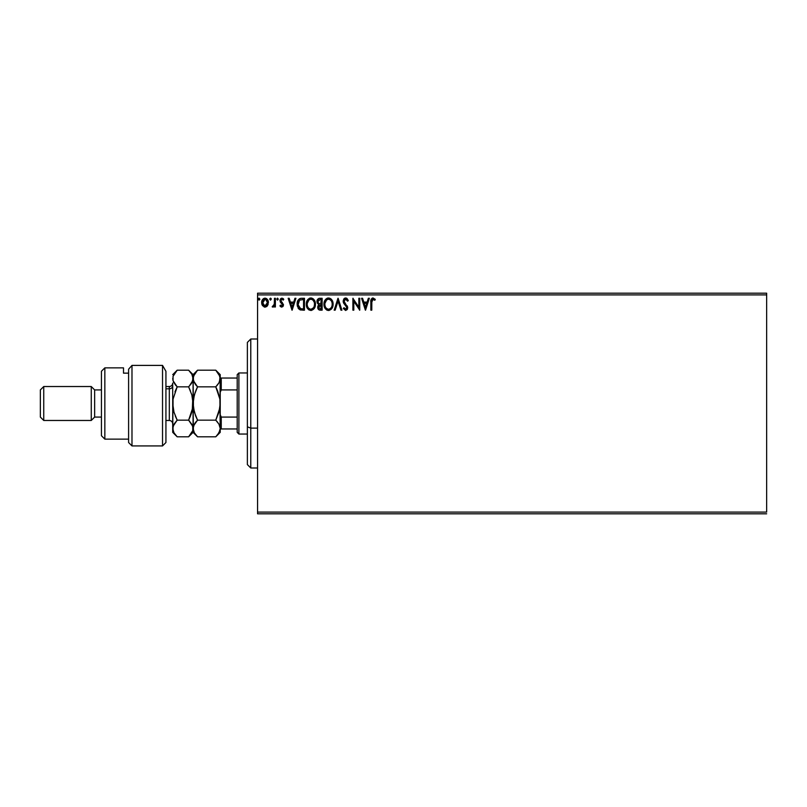 <?xml version="1.0" encoding="UTF-8"?>
<svg xmlns="http://www.w3.org/2000/svg" width="807" height="807" viewBox="0 0 807 807"><rect width="100%" height="100%" fill="white"/><g stroke="black" fill="none" stroke-linecap="round" stroke-linejoin="round"><path stroke-width="1.21" d="M257.564 294.898L766.65 294.898L766.65 512.102L257.564 512.102L257.564 294.898L257.564 513.807L766.65 513.807L257.564 513.807L257.564 512.102L766.65 512.102L766.65 294.898L257.564 294.898L257.564 293.193L257.564 294.898M267.49 305.682L268.327 301.828L266.492 298.55L263.546 298.55L261.872 301.072L262.164 304.985L264.282 307.023L267.016 306.267L268.378 302.605C268.398 300.143 267.278 298.651 265.019 298.136C262.769 298.651 261.65 300.143 261.67 302.605L262.557 305.692L265.019 307.124L267.49 305.682L268.166 304.219M274.461 298.287L275.379 298.287L274.461 298.287L274.259 304.481L272.181 306.821L273.422 306.983L274.461 305.692L274.461 306.973L275.379 306.973L275.379 298.287L275.379 306.973L275.379 298.287L274.461 298.287L274.319 304.189L272.181 306.821L272.877 307.124L274.461 305.692L274.461 306.973L275.379 306.973L274.461 306.973M281.714 307.124L283.035 306.357L283.439 304.501L281.078 301.425L280.927 300.113L281.976 299.205L283.237 300.113L283.751 299.316L281.875 298.136L280.695 298.64L279.968 300.204L280.352 302.171L282.521 304.683L281.855 306.024L280.483 305.137L279.948 305.883L280.695 306.71L281.714 307.124L283.449 304.844L280.866 300.597L281.976 299.205L283.237 300.113L283.751 299.316L281.875 298.136L279.948 300.648L282.541 304.885L281.653 306.055L280.483 305.137L279.948 305.883L281.714 307.124M301.445 298.297L299.427 298.782L297.904 300.527L297.42 306.367L299.659 309.646L304.471 310.17L304.471 298.287L301.707 298.287C298.54 298.721 297.016 300.648 297.158 304.078L299.841 309.737L304.471 310.17L304.471 298.287L304.471 310.17L302.665 310.17M319.148 298.348L322.134 298.287L318.856 298.429L317.333 299.871L317.141 302.867L318.826 304.693L317.776 306.509L317.867 308.355L319.32 310.019L322.134 310.17L322.134 298.287L322.134 310.17L322.134 298.287L319.754 298.287C317.897 298.58 316.969 299.7 316.959 301.657L318.826 304.693L317.716 307.225C317.736 309.091 318.644 310.08 320.45 310.17L322.134 310.17L320.45 310.17M335.157 310.17L334.169 310.17L337.972 298.287L334.169 310.17L335.157 310.17L338.052 301.152L340.937 310.17L341.926 310.17L338.123 298.287L341.926 310.17L338.123 298.287L334.169 310.17L335.157 310.17L338.052 301.152L340.937 310.17L341.926 310.17L340.937 310.17M358.833 298.287L358.833 307.124L352.891 298.287L352.891 310.17L353.809 310.17L353.809 301.304L359.751 310.17L359.751 298.287L358.833 298.287L359.751 298.287L358.833 298.287L358.833 307.124L352.891 298.287L352.891 310.17L353.809 310.17L353.809 301.304L359.751 310.17L359.751 298.287L359.559 310.17M371.775 302.262L372.602 299.316L374.821 300.265L375.285 299.357L373.036 297.985L371.099 299.508L370.867 310.17L371.775 310.17L371.775 302.262L373.046 299.205L374.821 300.265L375.285 299.357L373.036 297.985C371.22 298.6 370.504 299.992 370.867 302.141L370.867 310.17L371.775 310.17L371.825 300.88M368.345 298.287L369.344 298.287L365.541 310.17L369.344 298.287L368.345 298.287L367.124 302.1L363.796 302.1L362.575 298.287L361.576 298.287L365.379 310.17L369.344 298.287L368.345 298.287L367.124 302.1L363.796 302.1L362.575 298.287L361.576 298.287L365.379 310.17L361.576 298.287L362.575 298.287M345.658 297.985L343.782 299.074L343.146 301.203L343.742 303.311L346.768 307.336L345.87 309.222L344.014 307.729L343.298 308.466L345.598 310.473L347.212 309.545L347.686 307.225L344.367 302.383L344.196 300.406L345.719 299.205L347.585 301.182L348.331 300.577L347.02 298.499L345.658 297.985L343.146 301.203L346.808 307.749L345.608 309.252L344.014 307.729L343.298 308.466L345.598 310.473L347.716 307.699L344.064 301.213L345.719 299.205L347.585 301.182L348.331 300.577L345.658 297.985M333.099 304.178L331.344 299.276L329.569 298.136L327.46 298.136L325.695 299.296L324.424 301.435L324.212 306.367L326.542 309.878L329.115 310.433L332.03 308.264L333.099 304.178C333.14 300.789 331.616 298.731 328.52 297.985C325.423 298.761 323.9 300.84 323.96 304.229C323.9 307.659 325.443 309.737 328.59 310.473C331.657 309.666 333.16 307.568 333.099 304.178M315.436 304.178L313.671 299.276L311.906 298.136L309.797 298.136L308.032 299.296L306.751 301.435L306.549 306.367L308.879 309.878L311.452 310.433L314.367 308.264L315.436 304.178C315.476 300.789 313.943 298.731 310.846 297.985C307.749 298.761 306.236 300.84 306.297 304.229C306.236 307.659 307.78 309.737 310.917 310.473C313.994 309.666 315.497 307.568 315.436 304.178M294.948 298.287L295.937 298.287L292.134 310.17L295.937 298.287L294.948 298.287L293.728 302.1L290.389 302.1L289.168 298.287L288.17 298.287L291.983 310.17L295.937 298.287L294.948 298.287L293.728 302.1L290.389 302.1L289.168 298.287L288.17 298.287L291.983 310.17L288.17 298.287L289.168 298.287M278.274 299.125L277.507 298.136L276.751 299.125L277.507 300.113L278.274 299.125L277.507 300.113L278.274 299.125L277.507 298.136L276.751 299.125L277.507 300.113L276.751 299.125L277.507 298.136L278.274 299.125M269.74 299.125L270.506 298.136L271.263 299.125L271.071 298.469L269.79 298.782L270.335 300.093L271.263 299.125L270.506 300.113L271.263 299.125L270.506 300.113L269.74 299.125L270.506 300.113L269.74 299.125L270.506 298.136L269.74 299.125L270.506 298.136L271.263 299.125L270.597 300.103M259.844 299.125L258.754 298.227L258.512 299.78L259.804 299.468L259.087 300.113L259.844 299.125L259.087 298.136L258.321 299.125L259.087 300.113L258.321 299.125L259.087 298.136L259.844 299.125L259.087 298.136L259.844 299.125L259.087 298.136L258.321 299.125L259.087 298.136M766.65 293.193L257.564 293.193L766.65 293.193L766.65 294.898L766.65 293.193M371.775 310.17L370.867 310.17M370.877 301.354L370.948 300.295M371.028 299.77L371.25 299.135M372.098 298.217L372.622 298.025M375.285 299.357L374.821 300.265L373.046 299.205M365.46 307.306L364.179 303.311L366.741 303.311L365.46 307.306L364.179 303.311L366.741 303.311L365.46 307.306M353.809 310.17L352.891 310.17L353.103 298.287M346.354 298.106L346.949 298.439M348.331 300.577L347.585 301.182L346.909 299.932M346.072 299.256L345.366 299.246M344.095 300.809L344.892 303.17M344.064 301.213L344.367 302.383M347.252 305.893L347.716 307.699M347.595 308.678L347.212 309.535M345.598 310.473L343.298 308.466L344.155 307.981M345.053 309.101L345.608 309.252M346.132 309.121L346.707 308.365M346.738 308.284L346.768 307.336M346.788 308.012L346.193 306.135M346.475 306.549L345.295 305.207M343.489 302.817L343.308 302.292M343.792 299.054L344.286 298.499M344.579 298.287L345.356 298.005M333.039 305.228L332.958 305.782M332.565 307.164L331.405 309.121M328.035 310.433L326.845 310.059M325.715 309.182L324.565 307.396M324.464 307.154L324.212 306.367M324.212 302.09L324.414 301.455M324.696 300.779L326.27 298.761M327.067 298.287L327.965 298.025M330.648 298.661L331.334 299.266M332 300.123L332.706 301.616M333.039 303.109L332.494 301.051M331.859 306.327L332.06 305.55M329.044 309.202L328.55 309.252C326.048 308.627 324.828 306.953 324.878 304.239L324.918 305.096L324.878 304.239C324.817 301.495 326.038 299.821 328.55 299.205C331.011 299.821 332.232 301.475 332.181 304.178L332.141 303.331L332.181 304.178C332.242 306.902 331.031 308.597 328.55 309.252L328.762 309.242M325.473 307.023L325.897 307.739M325.07 305.914L324.918 305.096M325.503 307.084L325.08 305.934M328.116 309.222L327.138 308.869M324.918 303.371L326.623 299.922M325.978 300.577L325.413 301.536M331.667 301.566L331.909 302.232M329.77 299.478L330.789 300.244M317.867 308.355L317.726 307.507M318.129 305.5L318.533 304.955M318.059 302.625L317.867 301.657L320.177 299.508L321.216 299.508L321.216 303.926L319.3 303.785L320.762 303.926L319.3 303.785L317.918 302.181M318.715 306.509L318.634 307.205L321.216 305.137L321.216 308.95L320.268 308.95L318.634 307.205L318.715 307.881L318.795 306.246L320.046 305.197M318.987 303.654L318.24 302.988M317.918 301.142L318.795 299.77M318.795 306.246L319.179 305.631M320.752 305.137L321.216 308.95L320.268 308.95M315.366 305.248L315.295 305.772L315.366 305.248M314.367 308.264L315.043 306.761M309.172 310.059L307.406 308.355M307.376 308.314L306.892 307.396M306.791 307.154L306.388 305.55M306.307 303.694L306.357 303.16M306.539 302.121L306.751 301.445M307.396 300.133L308.032 299.296M309.404 298.287L310.302 298.025M311.391 298.025L311.906 298.136M312.985 298.661L313.671 299.266M314.821 301.041L315.043 301.616M313.126 300.254L314.246 302.232M314.195 306.327L314.518 304.178C314.579 306.902 313.358 308.597 310.877 309.252L310.877 309.252C308.385 308.627 307.164 306.953 307.205 304.239C307.154 301.495 308.375 299.821 310.877 299.205C313.348 299.821 314.559 301.475 314.518 304.178L314.397 305.55M313.378 307.881L311.099 309.242M307.8 307.023L308.234 307.739M307.205 304.239L307.255 303.371L307.205 304.239M307.406 305.914L307.255 305.096M307.84 307.084L307.406 305.934M310.453 309.222L309.474 308.869M307.255 303.371L308.96 299.922M308.314 300.577L307.749 301.536M314.518 304.178L314.468 303.331L314.518 304.178M313.994 301.566L313.651 300.93M311.956 309.031L312.783 308.506M301.233 310.09L300.577 309.989M298.772 308.97L298.086 308.052M297.41 306.347L297.289 305.742M297.279 305.722L297.168 304.491M297.168 303.543L297.208 303.029M300.083 298.499L301.182 298.308M298.842 307.296L300.638 308.718L298.096 304.753L299.589 300.123L303.553 299.508L303.553 308.95L300.325 308.617L298.54 306.7M302.292 308.94L301.626 308.889M298.55 301.505L298.076 304.078L298.62 301.344M292.053 307.306L290.782 303.311L293.334 303.311L292.053 307.306L290.782 303.311L293.334 303.311L292.053 307.306M280.12 306.105L280.705 305.45M281.461 306.035L280.483 305.137L281.855 306.024M281.653 306.055L282.541 304.885L282.228 303.967M282.49 305.268L279.948 300.648M282.319 304.098L281.401 303.2L282.319 304.098M282.743 298.348L283.378 298.812M283.751 299.316L282.995 299.79M283.237 300.113L281.976 299.205L280.866 300.597L281.179 301.566M282.178 299.226L280.866 300.597L283.449 304.844M280.917 300.154L281.078 301.425L282.369 302.575M280.866 300.597L281.078 301.425L280.866 300.597M283.358 305.631L282.894 306.549M277.598 300.103L276.751 299.125L277.507 298.136M272.877 307.124L272.181 306.821L273.28 306.004M274.067 305.066L274.38 303.815M274.461 301.949L274.461 301.203M271.263 299.125L270.506 298.136L271.263 299.125M267.026 306.257L266.451 306.721M264.837 307.114L265.392 307.104M262.154 304.965L261.902 304.279M261.872 304.199L261.72 303.412M262.154 300.285L262.487 299.659M267.48 299.538L267.843 300.174M268.005 300.537L268.186 301.072M265.019 299.205L264.444 299.286L265.594 299.286L267.46 302.595L264.878 306.045L262.588 302.595L262.719 301.455L262.618 303.18L265.019 299.205L266.734 300.143M266.895 300.386L267.43 302.02M264.878 306.045L267.46 302.595L266.885 304.824L265.594 305.964M264.736 306.035L262.719 303.765M267.43 303.18L267.46 302.595M259.168 300.103L258.321 299.125M330.799 300.254L331.314 300.93M331.98 302.494L332.141 303.331M320.177 299.508L321.216 299.508L320.762 303.926M314.316 302.494L314.468 303.331M302.575 299.508L303.553 299.508L303.553 308.95L302.958 308.95M298.297 305.974L298.176 305.419M262.588 302.595L262.618 302.02M262.719 301.455L263.929 299.538M265.594 299.286L266.108 299.538M267.329 303.755L266.885 304.824M264.454 305.964L263.929 305.692M262.719 303.755L262.618 303.18M250.775 428.124L250.775 339.011L250.775 428.124L257.564 428.124L250.775 428.124L250.775 467.989L250.775 428.124L247.376 426.832L250.775 428.124M247.376 342.41L247.376 426.832L247.376 342.41L250.775 339.011L257.564 339.011M247.376 464.59L247.376 426.832L247.376 464.59L250.775 467.989L257.564 467.989M237.197 417.078L237.197 432.35L238.892 434.045L238.892 372.955L237.197 374.65L237.197 417.078L237.197 374.65L238.892 372.955L238.892 434.045L247.376 434.045L238.892 434.045L237.197 432.35L237.197 417.078L221.249 417.078L220.23 414.748L221.249 417.078L221.249 428.951L237.197 428.951L221.249 428.951L221.249 417.078L237.197 417.078M247.376 372.955L238.892 372.955L247.376 372.955M220.23 428.951L221.249 428.951L220.23 428.951M220.23 392.252L221.249 389.922L237.197 389.922L221.249 389.922L221.249 378.049L220.23 378.049L221.249 378.049L221.249 389.922L220.23 392.252M237.197 378.049L221.249 378.049L237.197 378.049M162.53 365.4L165.929 371.301L162.53 365.4L131.985 365.4L131.985 445.928L131.985 365.4L128.595 369.223L128.595 442.529L128.595 369.223L131.985 365.4L162.53 365.4L162.53 445.928L162.53 365.4L165.929 371.301L162.53 365.4M165.929 442.529L162.53 445.928L165.929 442.529L165.929 371.301L165.929 442.529M104.839 367.861L101.44 371.26L101.44 435.74L104.839 439.139L104.839 367.861L104.839 439.139L128.595 439.139L104.839 439.139L101.44 435.74L101.44 371.26L104.839 367.861L123.501 367.861L104.839 367.861M91.262 420.467L94.651 417.078L94.651 389.922L91.262 386.533L91.262 420.467L91.262 386.533L43.739 386.533L40.35 389.922L40.35 417.078L43.739 420.467L43.739 386.533L43.739 420.467L91.262 420.467L43.739 420.467L40.35 417.078L40.35 389.922L43.739 386.533L91.262 386.533L94.651 389.922L94.651 417.078L101.44 417.078L94.651 417.078L91.262 420.467M101.44 389.922L94.651 389.922L101.44 389.922M123.501 373.147L123.501 367.861L123.501 373.147L128.595 373.147L123.501 373.147M165.929 420.467L169.319 420.467L169.319 388.803A3.389 2.935 180 0 0 172.708 385.867A3.389 2.935 0 0 1 169.319 388.803L165.929 388.803L169.319 388.803L169.319 386.533C171.377 386.321 172.506 385.191 172.708 383.133L172.708 403.5L172.708 383.103M219.454 410.228L220.23 403.5L218.99 412.054L215.762 420.154L197.544 420.154L194.336 412.105L193.075 403.5L194.316 394.946L197.544 386.846L215.762 386.846L219.897 399.122L220.23 432.35L220.23 428.487L218.99 432.764L215.762 436.809L197.544 436.809L194.336 432.784L193.075 428.487L194.316 424.21L197.544 420.154L215.762 420.154L218.969 424.179L220.23 428.487L219.08 424.371M220.23 378.634L218.969 382.811L215.762 386.846L197.544 386.846L193.398 380.682L193.398 376.344L197.544 370.191L215.762 370.191L218.979 374.226L220.23 378.513L220.23 374.65L219.484 381.822M219.907 376.355L215.762 370.191L197.544 370.191L194.336 374.216L193.075 378.513L194.326 382.8L193.398 380.682L193.075 378.513L193.398 380.672L195.597 384.667M217.557 384.858L215.762 386.846L217.557 384.858M217.688 391.133L219.897 399.122L220.23 403.5L220.23 378.513L219.907 407.807L215.762 420.154L218.979 412.084L215.762 420.154L217.557 422.142L215.762 420.154M197.513 386.815L195.748 390.81M195.617 415.867L193.408 407.878L193.075 403.5L193.075 374.65L193.398 407.848L193.398 399.193L195.324 391.889M219.433 410.299L219.907 407.848M195.627 415.898L197.544 420.154L195.032 423.08M194.104 432.36L193.075 428.487L193.075 403.5L193.398 430.656M194.336 432.784L197.544 436.809L215.762 436.809L217.567 434.822L219.907 430.645L220.23 428.487L220.23 403.5M193.569 425.803L197.544 420.154L195.748 416.19M196.323 421.456L195.748 422.132M197.544 386.846L195.748 384.858M192.177 424.845L193.075 428.487L192.752 430.635L188.616 436.809L177.177 436.809L173.969 432.784L172.708 428.487L172.708 432.35L173.031 399.193L177.177 386.846L173.041 380.692L173.031 376.355L177.177 370.191L188.616 370.191L190.412 372.178L188.616 370.191L191.824 374.226L193.075 378.513L191.834 382.8L188.616 386.846L191.824 394.895L193.075 403.5L191.834 412.054L188.616 420.154L192.742 426.298L193.075 432.35L193.398 426.328M196.202 435.377L196.686 435.921M218.969 424.179L216.901 421.365M217.678 391.102L216.326 387.996M218.213 384.001L218.969 382.821M215.762 386.846L217.557 390.81M191.219 433.742L191.662 433.056M191.814 374.206L190.23 371.946M192.742 380.702L191.824 382.821L192.742 380.702M193.075 378.634L192.752 376.365L192.752 380.672L189.171 386.271M190.412 384.858L191.824 382.821L190.412 384.858M190.523 391.102L189.171 387.996M192.288 410.299L192.752 399.152L192.752 407.807L188.616 420.154L190.412 416.18M191.824 412.105L190.412 416.19L191.824 412.105M175.26 415.898L177.177 420.154L188.616 420.154L189.695 421.304M193.075 428.487L192.752 426.308L192.752 430.635L188.616 436.809L177.177 436.809L173.969 432.784L172.708 428.487L173.041 430.676M192.026 424.563L188.616 420.154L177.177 420.154L173.969 412.105L172.708 403.5L172.708 428.487L173.959 424.21L177.177 420.154L173.444 425.218M173.031 430.645L173.031 426.328L177.177 420.154L173.969 412.105L172.708 403.5L173.041 407.848L173.031 399.193L177.177 386.846L175.381 390.82M173.687 432.27L173.959 432.774M197.544 370.191L193.075 374.65L188.616 370.191L177.177 370.191L176.36 371.038M175.341 384.808L173.041 380.692L172.708 378.513L173.041 380.682L173.031 376.355L177.177 370.191L172.708 374.65M177.147 386.815L175.29 384.747M173.959 382.79L173.515 381.933M177.177 386.846L188.616 386.846L177.177 386.846L174.958 391.889M191.824 374.226L192.752 376.344M188.616 386.846L191.824 394.895L193.075 403.5M177.177 420.154L173.959 424.189M188.616 420.154L190.412 416.19M192.298 410.228L192.752 407.848M169.319 420.306L169.319 388.803M162.53 445.928L131.985 445.928L128.595 442.529M197.544 436.809L193.075 432.35L188.616 436.809M215.762 370.191L220.23 374.65M220.23 432.35L215.762 436.809M172.708 432.35L177.177 436.809M169.319 386.533L165.929 386.533M169.319 420.467C171.377 420.679 172.506 421.809 172.708 423.867"/></g></svg>
